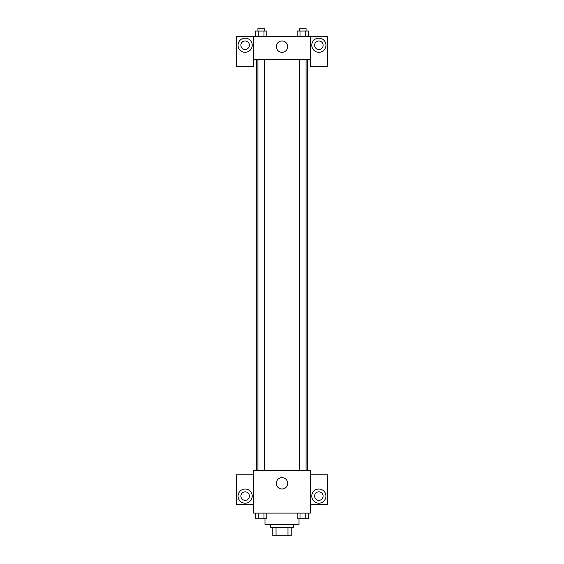 <?xml version="1.0" encoding="UTF-8"?>
<svg xmlns="http://www.w3.org/2000/svg" width="564" height="564" viewBox="0 0 564 564"><rect width="100%" height="100%" fill="white"/><g stroke="black" fill="none" stroke-linecap="round" stroke-linejoin="round"><path stroke-width="0.85" d="M287.971 527.291L287.971 535.8L272.786 535.8L272.786 527.291M287.971 535.8L291.214 535.8L291.214 527.291L291.214 535.8M293.343 524.457L293.343 527.291L270.657 527.291L270.657 524.457M276.029 527.291L276.029 535.8M264.988 518.788L264.988 524.457L299.012 524.457L299.012 518.788M310.355 513.113L253.645 513.113L253.645 470.58L310.355 470.58L310.355 513.113M245.136 503.187A7.092 7.092 0 0 1 238.995 492.555A7.092 7.092 0 0 1 251.276 492.555A7.092 7.092 0 0 1 245.136 503.187M253.645 504.604L236.626 504.604L236.626 474.832L253.645 474.832M240.884 496.101A4.251 4.251 0 0 1 245.136 491.843A4.251 4.251 0 0 1 249.387 496.101A4.251 4.251 0 0 1 245.136 500.353A4.251 4.251 0 0 1 240.884 496.101M282 489.009A5.668 5.668 0 0 1 277.086 480.5A5.668 5.668 0 0 1 286.914 480.5A5.668 5.668 0 0 1 282 489.009M318.864 503.187A7.092 7.092 0 0 1 312.724 492.555A7.092 7.092 0 0 1 325.005 492.555A7.092 7.092 0 0 1 318.864 503.187M310.355 504.604L327.374 504.604L327.374 474.832L310.355 474.832M314.613 496.101A4.251 4.251 0 0 1 318.864 491.843A4.251 4.251 0 0 1 323.116 496.101A4.251 4.251 0 0 1 318.864 500.353A4.251 4.251 0 0 1 314.613 496.101M307.521 59.396L307.521 470.58M299.681 470.58L299.681 59.396M264.319 59.396L264.319 470.58M310.355 59.396L310.355 66.481L327.374 66.481L327.374 36.709L310.355 36.709L310.355 59.396L253.645 59.396L253.645 66.481L236.626 66.481L236.626 36.709L253.645 36.709L253.645 59.396M249.387 45.212A4.251 4.251 0 0 1 245.136 49.47A4.251 4.251 0 0 1 240.884 45.212A4.251 4.251 0 0 1 245.136 40.96A4.251 4.251 0 0 1 249.387 45.212M245.136 52.304A7.092 7.092 0 0 1 238.995 41.673A7.092 7.092 0 0 1 251.276 41.673A7.092 7.092 0 0 1 245.136 52.304M323.116 45.212A4.251 4.251 0 0 1 316.735 48.899A4.251 4.251 0 0 1 316.735 41.532A4.251 4.251 0 0 1 323.116 45.212M318.864 52.304A7.092 7.092 0 0 1 312.724 41.673A7.092 7.092 0 0 1 325.005 41.673A7.092 7.092 0 0 1 318.864 52.304M310.355 36.709L253.645 36.709M276.332 46.636A5.668 5.668 0 0 1 284.834 41.722A5.668 5.668 0 0 1 284.834 51.543A5.668 5.668 0 0 1 276.332 46.636M308.6 36.709L308.6 31.034L297.143 31.034L297.143 36.709M305.737 31.034L305.737 36.709M300.006 31.034L300.006 36.709M299.681 31.034L299.681 28.2L306.062 28.2L306.062 31.034M266.857 36.709L266.857 31.034L255.4 31.034L255.4 36.709M263.994 31.034L263.994 36.709M258.263 31.034L258.263 36.709M257.938 31.034L257.938 28.2L264.319 28.2L264.319 31.034M308.6 513.113L308.6 518.788L297.143 518.788L297.143 513.113M305.737 513.113L305.737 518.788M300.006 513.113L300.006 518.788M306.062 518.788L299.681 518.788M266.857 513.113L266.857 518.788L255.4 518.788L255.4 513.113M263.994 513.113L263.994 518.788M258.263 513.113L258.263 518.788M264.319 518.788L257.938 518.788M256.479 59.396L256.479 470.58M306.062 470.58L306.062 59.396M257.938 59.396L257.938 470.58"/></g></svg>
